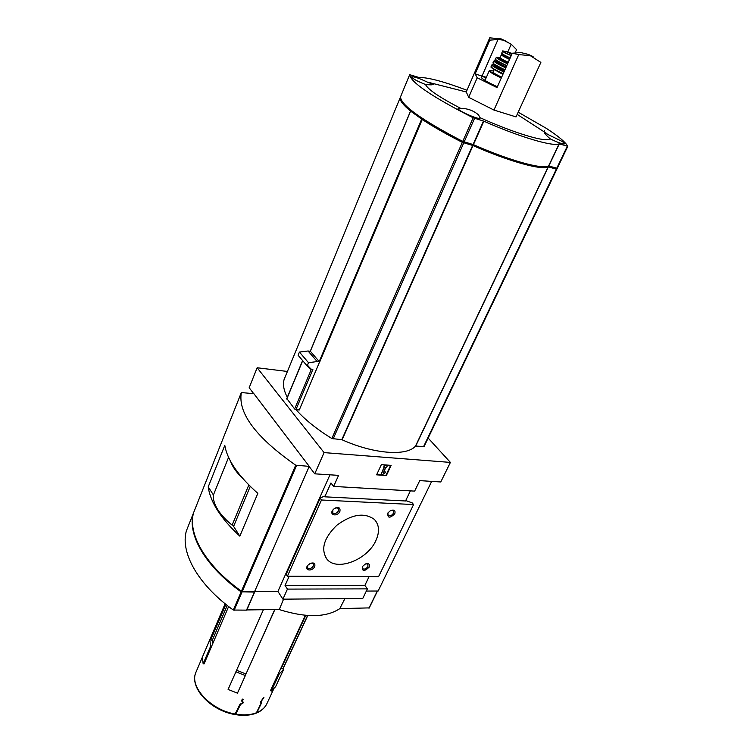 <?xml version="1.0" encoding="UTF-8"?>
<svg xmlns="http://www.w3.org/2000/svg" width="753" height="753" viewBox="0 0 753 753"><rect width="100%" height="100%" fill="white"/><g stroke="black" fill="none" stroke-linecap="round" stroke-linejoin="round"><path stroke-width="1.13" d="M507.371 51.853L502.703 51.11L504.294 52.625L511.221 55.628M502.684 50.969L501.696 53.199C502.063 53.971 504.896 55.543 510.205 57.925M504.209 55.025L503.757 56.042L503.748 54.762M509.63 59.205L503.757 56.042M503.644 54.997L501.366 54.705C501.62 55.43 504.341 56.993 509.546 59.412M427.139 82.021L433.229 84.364C432.759 84.948 430.189 84.995 425.511 84.505C417.237 81.239 412.597 78.707 411.59 76.919C413.623 76.354 418.809 78.058 427.139 82.021M460.789 108.423C467.509 108.385 473.43 110.55 478.569 114.927L480.16 118.08C479.99 120.508 456.77 110.371 458.078 108.441L460.789 108.423C439.479 97.325 427.713 89.353 425.511 84.505M550.321 138.938C546.584 135.709 544.701 133.695 544.673 132.914L562.387 141.536L564.778 143.785C563.056 144.36 558.237 142.741 550.321 138.938L546.687 139.738C537.275 140.002 508.407 130.57 480.075 117.684M512.294 53.228L520.643 52.522L528.248 54.367L540.87 62.405L516.04 116.913L493.959 110.06L468.686 97.335L466.258 91.913L489.732 37.838L489.789 40.154L475.143 73.85L477.204 77.775L497.027 87.593L512.294 53.228L518.732 54.611L493.959 110.06M530.489 55.637L518.732 54.611M477.204 77.775L468.686 97.335M506.835 41.584L501.3 38.94L489.732 37.838M515.203 52.719L516.558 49.66L511.202 44.229L507.814 51.891M489.789 40.154L498.025 39.514L482.014 76.119L486.391 77.267M475.143 73.85L482.014 76.119M296.023 409.632C304.673 419.487 316.627 429.116 331.857 438.519L341.796 439.705L472.649 145.433L462.333 142.345C446.313 134.203 432.947 126.589 422.235 119.492L410.658 111.133C403.316 105.156 399.805 100.723 400.125 97.843L400.511 97.834M287.307 397.302C283.749 390.459 282.686 384.519 284.107 379.493L400.135 97.834L284.107 379.493M317.182 361.562L308.504 362.701L299.43 352.075L308.033 350.992L317.182 361.562L319.696 361.958L422.235 119.492M308.504 362.701L307.158 365.911L308.655 366.109L308.288 367.003L309.784 367.191L309.408 368.085L310.904 368.273L310.537 369.168L312.862 369.469L295.938 409.623L299.28 409.961L319.592 361.929M324.072 452.609L450.398 462.408L440.759 481.976L419.732 480.612L414.658 491.116L333.617 486.419L338.586 475.369L314.745 473.825L324.072 452.609L257.149 367.756L287.411 371.464M450.398 462.408L428.146 438.058M556.806 169.199L424.08 446.567L415.694 446.068L548.372 166.874L556.345 169.133L556.853 169.161L556.326 168.135M341.796 439.705L342.126 439.799C373.912 454.115 406.771 456.422 415.496 446.105L415.694 446.068M196.185 671.685L195.949 672.241C188.947 687.583 210.529 710.559 234.87 714.531L240.019 704.177L242.457 703.104L242.748 702.493L241.544 700.808L242.306 699.104L243.388 699.292L242.202 700.836L243.304 702.38L242.843 703.349L240.602 704.366L235.491 714.625C243.398 715.934 250.316 715.435 256.246 713.147L261.169 702.982L260.51 702.173L263.174 698.012L263.955 697.711L261.225 701.259L261.649 702.728L256.698 712.959M305.784 615.352L281.415 668.024L282.836 668.937L307.61 615.483M282.836 668.937L283.617 669.436L275.636 686.642L271.287 691.113L270.506 690.614L305.332 615.314M274.723 609.572L245.534 674.989L274.864 609.572M245.534 674.989L245.356 675.554L235.934 671.77L228.103 689.428L263.381 609.742M211.565 646.375L210.661 646.206L203.15 663.77L204.044 663.93L228.62 606.532M210.661 646.206L209.814 639.73L210.699 639.899L225.862 604.358M245.855 673.963L236.555 670.236M227.199 605.421L212.337 640.21L212.553 644.05M210.699 639.899L212.337 640.21M281.415 668.024L280.21 669.624M279.09 609.516C305.812 617.921 326.058 617.629 339.819 608.631M369.102 607.897L339.772 608.631L344.883 598.635M283.561 599.162L279.288 609.506L246.598 609.939M386.393 475.491L376.604 474.842L381.347 464.648L391.146 465.363L386.393 475.491L376.773 474.465M410.394 490.871L405.528 500.98L324.769 496.82L324.223 496.086L320.166 498.213L321.503 499.992L413.585 504.557L412.164 502.863L405.726 500.557M333.617 486.419L330.972 482.984L324.769 496.82M257.149 367.756L249.177 387.72L253.723 393.697M431.676 481.393L378.128 591.02L366.334 591.067M289.199 576.205L285.048 585.457L287.439 589.1L282.912 599.172L362.748 598.484L367.398 588.874L364.866 585.401L369.111 576.572M282.912 599.172L277.923 591.434L254.552 591.387M287.439 589.1L367.398 588.874M285.048 585.457L364.866 585.401M314.745 473.825L309.182 466.521L254.627 591.529M277.923 591.434L329.965 474.814M321.503 499.992L287.42 576.196L378.58 576.619L413.585 504.557M339.885 511.428C337.175 517.471 328.186 514.817 333.344 509.461L334.332 508.604C338.699 506.618 340.544 507.56 339.885 511.428M314.698 566.548C312.335 571.969 303.591 570.473 307.789 565.334L310.217 563.432C313.954 562.303 315.451 563.338 314.698 566.548M394.788 513.81C389.725 518.544 387.428 518.262 387.908 512.953L390.496 510.59C394.224 509.367 395.654 510.44 394.788 513.81M369.215 567.113C364.339 571.706 362.042 571.536 362.315 566.604L365.506 563.931C368.819 563.112 370.052 564.176 369.215 567.113M375.869 540.598C367.586 559.62 337.24 571.621 327.141 559.423C320.439 549.511 323.686 538.103 336.873 525.208C351.886 514.186 364.377 512.247 374.345 519.391C379.314 524.728 379.823 531.797 375.869 540.598M287.42 576.196L286.178 574.332L320.166 498.213M384.538 467.142L383.842 467.086L384.519 465.636L387.315 465.834L386.637 467.293L385.941 467.236L383.503 472.442L384.971 471.491L385.48 472.583L382.552 474.494L381.15 474.399L384.538 467.142M387.315 465.834L384.181 465.232L383.842 467.086M381.15 474.399L384.03 467.105M383.926 471.547L384.971 471.491M390.638 465.326L386.054 475.087M366.024 563.752L367.831 564.223L367.944 566.472C366.222 568.92 364.424 569.645 362.532 568.656L362.381 566.501M391.193 510.28L393.311 510.656L393.49 513.17C391.814 515.607 390.016 516.36 388.096 515.41L387.917 512.944M311.083 563.093L313.257 563.639L313.399 565.889C311.591 568.468 309.662 569.193 307.629 568.063L307.666 565.494M335.716 507.842L338.342 508.247L338.549 510.769C336.789 513.358 334.869 514.101 332.807 513.009L332.864 510.016M283.617 669.436L279.297 673.813L271.287 691.113M279.297 673.813L278.506 673.304M203.15 663.77L202.359 657.218L209.814 639.73M245.356 675.554L237.449 693.174L228.103 689.428M235.934 671.77L236.122 671.215M241.826 700.168L242.202 700.836M260.51 701.824L261.169 702.982M299.43 352.075L298.113 355.265L307.158 365.911M308.288 367.003L307.243 365.92M309.408 368.085L308.372 367.012M310.537 369.168L309.492 368.104M319.404 361.845L310.34 351.246M308.033 350.992L310.236 351.293M295.938 409.623L294.639 409.011L286.912 398.657M415.496 446.105L548.184 166.855C542.198 170.583 508.633 161.368 473.006 145.564L472.649 145.433M555.987 168.776L556.298 168.126L555.799 168.766L547.393 166.394C541.567 170.187 508.134 160.991 472.752 145.263L473.082 144.51M472.752 145.263L462.681 142.317C425.257 122.88 404.756 108.724 401.18 99.829M567.743 146.346L557.267 168.296L548.598 165.971C542.621 169.689 509.056 160.445 473.421 144.632L462.747 141.404C421.821 120.056 401.067 105.241 400.492 96.958L409.67 74.679L419.167 77.531C427.817 77.277 443.752 81.522 466.973 90.256M548.598 165.971L559.121 143.832L567.781 146.28C565.174 141.828 557.935 135.804 546.057 128.198L518.196 112.178M473.063 144.501L483.501 121.045L473.157 117.779C431.742 96.591 410.583 82.218 409.67 74.679L400.492 96.949M483.501 121.045L483.859 121.186C519.796 137.102 553.389 146.957 559.121 143.832M543.948 131.474L544.457 130.391L543.967 131.493M528.248 54.367L533.096 56.597M511.202 44.229L503.409 40.144L498.025 39.514M486.259 77.568C482.984 76.646 481.261 76.486 481.092 77.088C481.722 78.83 487.153 82.058 497.375 86.793M485.167 80.072L484.057 79.856M493.102 72.024L493.093 72.053C493.328 72.9 496.18 74.603 501.658 77.164M309.248 466.371L254.693 591.387L241.431 591.161C205.409 565.522 187.553 533.802 193.568 512.774L241.346 392.548L253.902 393.715L309.248 466.371L295.694 465.194C255.888 437.295 237.769 413.086 241.336 392.567L193.568 512.774M250.25 486.391L233.599 526.422L239.84 536.145L257.827 493.356C238.306 476.047 227.293 460.055 224.799 445.362L208.223 486.88L213.419 494.985M239.84 536.145C220.883 518.601 210.341 502.185 208.223 486.88M254.1 591.397L254.392 592.065L241.139 591.849C205.127 566.2 187.281 534.47 193.314 513.424L193.446 513.264M186.396 530.818L186.386 530.846C180.174 552.325 197.662 584.375 233.298 610.043L246.513 610.137L254.392 592.065M241.995 591.416L254.053 591.51M241.929 591.557L241.111 591.284C225.524 579.876 213.504 567.978 205.061 555.592M234.098 525.217L232.122 525.152L248.81 484.97M232.122 525.152C219.594 514.77 213.278 504.915 213.174 495.596L228.583 457.335M242.805 478.541C236.593 472.602 232.517 466.869 230.587 461.344M331.857 438.519L462.333 142.345M225.128 603.765L195.949 672.241C189.012 686.595 210.784 710.248 235.548 714.079M236.169 714.183C244.057 715.435 250.9 714.936 256.688 712.686M257.14 712.507C261.931 710.446 265.216 707.425 267.004 703.434L273.65 689.108M368.942 608.208L377.328 591.02M246.833 609.977L254.891 591.529M241.666 700.544L242.739 702.483L241.666 700.544M342.126 439.799L473.006 145.564M333.137 438.961L463.735 142.91M423.525 446.736L556.345 169.133M311.365 369.281L294.639 409.011M302.602 360.951L286.742 399.062M555.799 168.766L556.119 168.079M462.681 142.317L463.02 141.545M463.208 142.533L463.547 141.762M472.385 145.131L472.715 144.407M464.149 141.969L474.569 118.353M462.747 141.404L473.157 117.779M473.421 144.632L483.859 121.186M548.786 165.999L559.3 143.861M556.759 168.258L567.282 146.27M319.159 361.675L421.633 119.209M310.264 351.425L410.564 111.209M489.262 70.744L489.234 70.801C489.582 71.996 493.61 74.387 501.31 77.954M484.998 80.449L489.234 70.801C491.097 70.697 486.494 69.718 493.535 71.046C486.975 69.634 489.629 71.799 501.489 77.54M494.523 69.728L502.891 74.396M491.295 67.064C491.445 68.137 495.361 70.462 503.051 74.029C486.494 65.699 492.133 67.375 491.088 66.584C491.445 67.751 495.483 70.123 503.202 73.69M491.107 66.546L491.86 64.946C492.217 66.104 496.255 68.457 503.945 72.015M492.114 64.767L492.048 64.805C492.886 65.087 489.958 64.024 495.69 65.276C489.375 63.92 492.161 66.104 504.03 71.817M504.604 70.537C499.004 67.93 496.076 66.208 495.822 65.37L494.693 65.85L496.189 65.925C492.82 65.53 495.474 67.412 504.152 71.554M501.338 68.297L504.849 69.982M493.055 63.083C493.488 64.221 497.422 66.509 504.858 69.944L493.648 63.883L492.97 62.791C493.337 63.92 497.328 66.245 504.943 69.765M493.008 62.734L493.987 61.031C494.354 62.132 498.279 64.41 505.781 67.874M494.269 60.861L493.987 61.031C495.135 61.219 491.728 60.089 497.959 61.473C491.502 59.976 494.137 62.047 505.865 67.695M497.724 62L497.714 62.113C496.34 62.377 499.098 64.137 505.997 67.384M497.997 61.398L497.714 62.028C497.968 62.819 500.792 64.466 506.185 66.979M501.63 63.374L506.675 65.859M495.38 59.233C495.672 60.259 499.446 62.443 506.703 65.803C489.403 57.143 496.952 59.562 495.305 58.95C495.662 60.014 499.493 62.226 506.797 65.596M495.352 58.875L496.387 57.388C496.735 58.414 500.472 60.56 507.578 63.845M496.519 57.275L500.039 57.689C494.392 56.409 496.952 58.348 507.72 63.516M500.114 57.548L498.853 58.075L500.66 58.235C497.055 57.623 499.437 59.318 507.804 63.318M501.366 54.705L500.105 57.567C500.35 58.31 503.07 59.882 508.266 62.292M507.324 56.607L506.788 57.83M507.108 56.503L506.571 57.717M504.35 55.101L503.889 56.136M502.703 51.11L508.247 54.348M507.418 52.183L512.191 53.444L507.202 51.919L511.72 54.517L507.202 51.919L502.75 50.893M512.078 53.717L507.494 52.221M242.25 591.444L296.55 465.505M241.431 591.161L295.694 465.194M234.108 610.316L241.958 592.122M233.298 610.043L241.139 591.849M186.377 530.865L193.314 513.424L186.386 530.846M546.951 133.667L517.189 114.381M466.286 91.96L428.476 82.341M282.959 669.012L307.77 615.502M267.004 703.434C265.075 707.66 261.668 710.823 256.792 712.922M327.141 559.423L325.221 556.721M369.149 608.113L377.488 591.02M424.08 446.567L556.853 169.161M302.49 360.819L286.686 398.808M557.267 168.296L567.781 146.317M544.052 131.549L544.551 130.467M310.236 351.312L410.507 111.133M501.3 38.94L503.409 40.144M481.28 77.606L481.092 77.088M493.093 72.053L494.203 69.53"/></g></svg>
